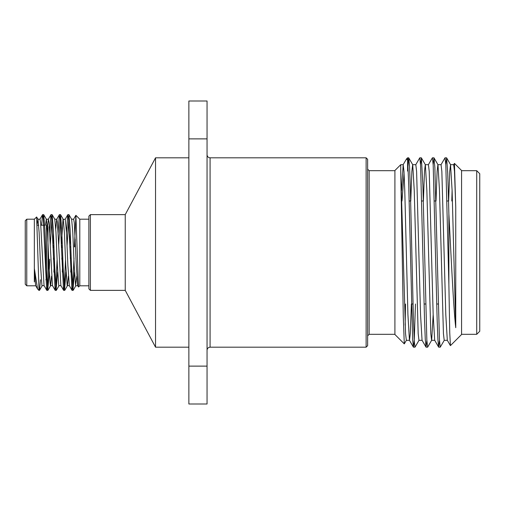 <?xml version="1.0" encoding="UTF-8"?>
<svg xmlns="http://www.w3.org/2000/svg" width="505" height="505" viewBox="0 0 505 505"><rect width="100%" height="100%" fill="white"/><g stroke="black" fill="none" stroke-linecap="round" stroke-linejoin="round"><path stroke-width="0.76" d="M207.05 366.125L207.05 138.875L188.87 138.875L188.87 366.125L207.05 366.125L207.05 404L188.87 404L188.87 366.125M188.87 138.875L188.87 101L207.05 101L207.05 138.875M366.125 347.188L366.125 157.812L210.08 157.812L210.08 347.188L366.125 347.188L367.64 345.673L367.64 159.327L366.125 157.812M188.87 347.188L155.54 347.188L155.54 157.812L188.87 157.812M406.418 340.25L404.29 343.873L394.91 334.493L394.91 170.507L400.73 164.687L400.73 170.008L400.73 164.687L403.186 164.687L401.608 190.404M404.29 343.873L403.293 316.685L400.73 170.008L405.553 333.628L406.342 340.313L409.498 340.313L410.287 333.628L411.392 304.01M402.024 200.99L404.082 173.158M403.116 164.75L406.544 158.879L407.604 160.249L407.604 171.081L408.69 157.812L412.73 164.75L414.233 190.404L418.178 333.628L418.967 340.313L422.123 340.313M406.544 158.879L407.604 157.812L408.734 185.543L412.642 339.303L413.399 347.131L414.996 347.188L414.327 341.853L413.437 319.905L410.319 187.488L409.542 166.24L408.76 157.869M405.534 304.01L405.143 325.188M453.616 164.75L454.443 163.38L461.57 170.507L461.57 334.493L450.441 345.622L449.747 332.845L448.876 284.353L448.876 213.88L447.733 173.247L446.628 157.869L445.795 164.624M454.443 163.38L455.75 207.157L455.75 327.701C453.383 307.154 451.098 255.271 448.876 213.88M448.876 284.353L445.82 165.028L445.031 157.812L440.991 164.75M439.483 340.376L438.649 347.131L437.892 339.303L437.141 319.457L433.195 165.028L432.406 157.812L428.366 164.75M426.858 340.37L426.024 347.131L425.267 339.303L424.516 319.457L420.57 165.021L419.781 157.812L415.741 164.75M415.463 304.01L414.258 339.979L413.469 347.188M444.293 340.25L440.246 347.188L439.445 339.625L434.856 167.452L434.003 157.869L433.17 164.63M433.17 314.596L431.668 340.25L427.628 347.188L426.839 339.998L422.874 185.051L421.385 157.869L420.545 164.624M419.043 340.25L414.996 347.188M461.57 334.31L476.72 334.31L476.72 170.69L461.57 170.69M476.72 170.69L479.75 173.72L479.75 331.28L476.72 334.31M455.75 207.157L454.475 171.372L453.686 164.687L450.529 164.687L449.74 171.372L448.642 200.99M452.108 190.404L451.798 200.99M450.397 345.603L447.304 340.25L445.795 314.596L441.85 171.372L441.061 164.687L437.904 164.687L437.115 171.372L436.017 200.99M438.649 347.131L434.679 340.25L433.17 314.596L429.225 171.372L428.436 164.687L425.279 164.687L424.49 171.372L423.392 200.99M426.024 347.131L422.054 340.25L420.545 314.596L416.6 171.372L415.811 164.687L412.654 164.687L411.865 171.372L410.767 200.99M413.399 347.131L409.429 340.25L407.92 314.596L404.764 190.404L403.975 171.372L403.186 164.687M455.75 327.701L452.108 190.404L450.529 164.687M447.373 340.313L444.217 340.313L443.428 333.628L439.483 190.404L437.98 164.75L434.003 157.869M434.748 340.313L431.592 340.313L430.803 333.628L426.858 190.404L425.355 164.75L421.385 157.876M155.54 157.812L125.24 214.625L125.24 290.375L155.54 347.188M79.79 252.5L79.79 219.208L75.895 215.313L78.515 287.004L79.796 285.792L79.79 252.5M62.405 247.166L61.389 247.166M53.991 247.166L52.968 247.166M52.981 247.513L54.003 247.513M61.402 247.513L62.424 247.513M75.213 239.42L75.213 246.894M74.412 246.894L75.901 215.313M38.917 287.269L38.917 290.375L37.559 288.948L35.609 285.508L34.34 268.363L34.34 219.214L36.638 216.98L38.917 287.269L39.523 290.306L40.488 279.77M34.34 281.897L34.34 268.363L37.559 288.948M43.159 217.415L43.727 214.694L44.888 229.453L46.29 267.006L47.697 290.053L49.099 275.547L49.73 259.235M50.229 245.765L52.148 214.694L53.303 229.453L54.71 267.006L56.112 290.053L57.652 272.031M58.649 245.613L60.562 214.694L61.724 229.453L63.125 267.006L64.526 290.053L66.073 272.031M67.064 245.613L68.977 214.694L70.138 229.453L71.54 267.006L72.947 290.053L74.487 272.031M41.606 225.23L42.464 214.947L43.26 218.596L46.675 290.053L47.401 287.206L47.956 278.274M47.975 277.901L48.701 259.406M49.667 232.9L50.879 214.947L51.68 218.583L55.089 290.053L55.885 286.417L57.122 259.406M58.088 232.9L59.3 214.947L60.095 218.589L63.504 290.053L64.305 286.404L65.536 259.406M66.502 232.9L67.714 214.947L68.51 218.589L71.925 290.053L72.72 286.417L74.001 258.106M25.25 264.677L25.25 220.717L26.765 219.202L26.765 285.798L25.25 284.283L25.25 264.677M37.162 224.081L37.97 219.284L39.119 232.243L40.52 265.251L41.921 285.508L44.194 285.792M45.488 225.23L46.296 219.208L48.398 219.208L49.036 222.699L52.444 285.508L55.178 290.312M43.727 214.694L46.384 219.284L47.533 232.243L48.934 265.251L50.342 285.508L52.608 285.792M47.937 290.306L50.595 285.716L51.567 276.203M52.911 245.594L53.448 232.969M52.148 214.694L54.805 219.284L55.954 232.243L57.355 265.251L58.757 285.508L61.023 285.792M61.326 245.594L62.967 219.492L65.233 219.208L66.471 232.243L67.872 265.251L69.355 285.723M60.562 214.694L63.22 219.284L64.369 232.243L65.77 265.251L67.171 285.508L69.444 285.792M64.773 290.306L67.43 285.716L68.402 276.203M69.747 245.594L70.277 232.969M68.977 214.694L71.634 219.284L72.783 232.243L74.184 265.251L75.592 285.508L76.817 276.203M37.881 219.208L39.983 219.208L40.615 222.699L44.03 285.508L46.763 290.312M47.52 226.291L48.398 219.208M53.877 272.1L54.439 259.387M55.777 228.797L56.73 219.277M54.71 219.208L56.819 219.208L57.45 222.699L60.859 285.508L63.598 290.312M62.292 272.1L62.854 259.387M70.713 272.1L71.274 259.387M71.546 219.208L73.648 219.208L74.285 222.699L76.293 265.251L77.694 285.508L78.515 287.004M75.756 285.792L77.858 285.792L78.237 284.504M46.46 225.23L46.46 279.77L45.816 279.77M47.975 278.255L47.975 226.745L47.186 225.956M53.397 258.888L54.42 258.888M61.818 258.888L62.841 258.888M62.854 259.235L61.831 259.235M54.433 259.235L53.41 259.235M52.93 246.112L53.953 246.112M61.345 246.112L62.367 246.112M62.355 245.765L61.332 245.765M53.94 245.765L52.918 245.765M90.395 290.375L88.88 288.86L88.88 216.14L90.395 214.625L90.395 290.375L125.24 290.375M394.91 170.69L369.155 170.69L369.155 334.31L394.91 334.31M426.094 347.188L427.628 347.188M438.719 347.188L440.246 347.188M407.604 157.812L408.69 157.812M419.781 157.812L421.315 157.812M432.406 157.812L433.94 157.812M445.031 157.812L446.565 157.812M411.474 304.01L413.008 304.01M424.099 304.01L425.633 304.01M436.724 304.01L438.258 304.01M409.151 200.99L410.679 200.99M421.776 200.99L423.31 200.99M434.401 200.99L435.929 200.99M447.026 200.99L448.56 200.99M369.155 170.69L367.64 169.175M369.155 334.31L367.64 335.825M446.628 157.869L450.605 164.75M88.88 219.202L79.79 219.202M88.88 285.798L79.79 285.798M70.814 246.894L69.791 246.894M71.224 258.106L70.208 258.106M62.809 258.106L61.787 258.106M54.395 258.106L53.372 258.106M68.901 214.625L67.878 214.625M60.486 214.625L59.464 214.625M52.066 214.625L51.049 214.625M43.651 214.625L42.628 214.625M73.111 290.375L72.089 290.375M64.697 290.375L63.668 290.375M56.276 290.375L55.26 290.375M47.861 290.375L46.839 290.375M39.447 290.375L38.917 290.375M34.34 219.202L26.765 219.202M35.773 285.792L26.765 285.798M37.97 219.284L36.638 216.98M42.18 285.716L39.523 290.306M59.009 285.716L56.352 290.306M75.845 285.716L73.187 290.306M42.553 214.688L39.901 219.277M50.973 214.688L48.316 219.277M59.388 214.688L56.737 219.277M67.803 214.688L65.151 219.277M72.013 290.312L69.362 285.723M73.566 219.277L75.851 215.326M44.699 225.23L40.823 225.23M38.721 225.23L37.206 225.23M46.813 279.416L46.46 279.77M90.395 214.625L125.24 214.625M210.08 157.812C208.256 157.648 207.246 156.638 207.05 154.782M210.08 347.188C208.256 347.352 207.246 348.362 207.05 350.217"/></g></svg>
